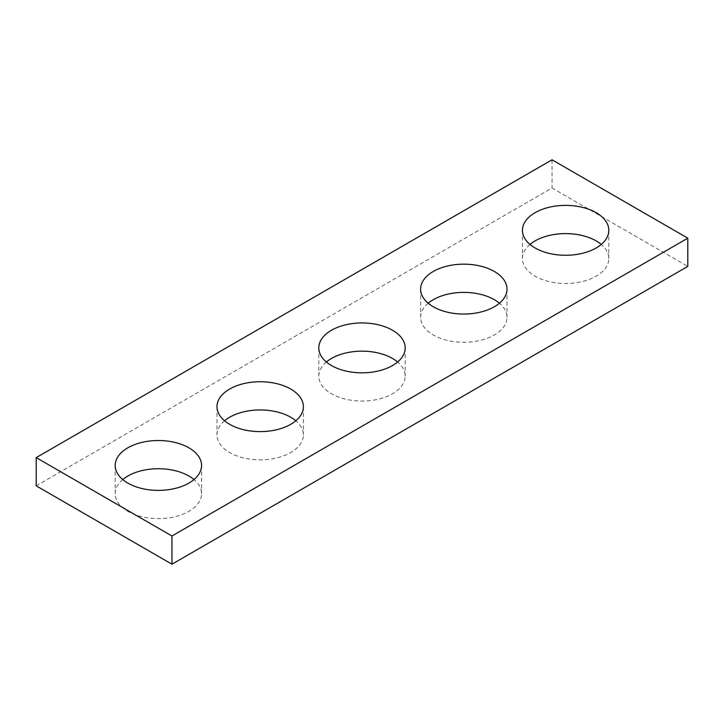 <?xml version="1.0" encoding="UTF-8"?>
<svg xmlns="http://www.w3.org/2000/svg" width="724" height="724" viewBox="0 0 724 724"><rect width="100%" height="100%" fill="white"/><g stroke="black" fill="none" stroke-linecap="round" stroke-linejoin="round"><path stroke-width="0.54" stroke-dasharray="3.62 2.71" d="M36.2 485.831L552.05 188.005L687.8 266.387M552.05 159.796L552.05 188.005M530.004 244.441A43.196 24.942 0 0 0 522.429 258.549A43.196 24.942 0 0 0 535.081 276.179A43.196 24.942 0 0 0 582.159 281.582A43.196 24.942 0 0 0 608.821 258.549A43.196 24.942 0 0 0 601.246 244.441M428.192 303.22A43.196 24.942 0 0 0 420.617 317.329A43.196 24.942 0 0 0 433.269 334.959A43.196 24.942 0 0 0 480.347 340.371A43.196 24.942 0 0 0 507.008 317.329A43.196 24.942 0 0 0 499.433 303.22M326.379 362A43.196 24.942 0 0 0 318.804 376.109A43.196 24.942 0 0 0 331.456 393.738A43.196 24.942 0 0 0 378.534 399.15A43.196 24.942 0 0 0 405.196 376.109A43.196 24.942 0 0 0 397.621 362M224.567 420.78A43.196 24.942 0 0 0 216.992 434.889A43.196 24.942 0 0 0 229.644 452.527A43.196 24.942 0 0 0 276.722 457.93A43.196 24.942 0 0 0 303.383 434.889A43.196 24.942 0 0 0 295.808 420.78M122.754 479.56A43.196 24.942 0 0 0 115.179 493.668A43.196 24.942 0 0 0 127.831 511.307A43.196 24.942 0 0 0 174.909 516.71A43.196 24.942 0 0 0 201.571 493.668A43.196 24.942 0 0 0 193.996 479.56M522.429 230.332L522.429 258.549M608.821 230.332L608.821 258.549M420.617 289.111L420.617 317.329M507.008 289.111L507.008 317.329M318.804 347.891L318.804 376.109M405.196 347.891L405.196 376.109M216.992 406.671L216.992 434.889M303.383 406.671L303.383 434.889M115.179 465.451L115.179 493.668M201.571 465.451L201.571 493.668"/><path stroke-width="1.09" d="M687.8 238.169L552.05 159.796L36.2 457.613L36.2 485.831L171.95 564.204L687.8 266.387L687.8 238.169L171.95 535.995L171.95 564.204M36.2 457.613L171.95 535.995M535.081 247.961A43.196 24.942 0 0 0 582.159 253.373A43.196 24.942 0 0 0 608.821 230.332A43.196 24.942 0 0 0 565.625 205.39A43.196 24.942 0 0 0 522.429 230.332A43.196 24.942 0 0 0 535.081 247.961M601.246 244.441A43.196 24.942 0 0 0 530.004 244.441M433.269 306.75A43.196 24.942 0 0 0 480.347 312.153A43.196 24.942 0 0 0 507.008 289.111A43.196 24.942 0 0 0 463.812 264.169A43.196 24.942 0 0 0 420.617 289.111A43.196 24.942 0 0 0 433.269 306.75M499.433 303.22A43.196 24.942 0 0 0 428.192 303.22M331.456 365.529A43.196 24.942 0 0 0 378.534 370.932A43.196 24.942 0 0 0 405.196 347.891A43.196 24.942 0 0 0 362 322.949A43.196 24.942 0 0 0 318.804 347.891A43.196 24.942 0 0 0 331.456 365.529M397.621 362A43.196 24.942 0 0 0 326.379 362M229.644 424.309A43.196 24.942 0 0 0 276.722 429.712A43.196 24.942 0 0 0 303.383 406.671A43.196 24.942 0 0 0 260.188 381.738A43.196 24.942 0 0 0 216.992 406.671A43.196 24.942 0 0 0 229.644 424.309M295.808 420.78A43.196 24.942 0 0 0 224.567 420.78M127.831 483.089A43.196 24.942 0 0 0 174.909 488.492A43.196 24.942 0 0 0 201.571 465.451A43.196 24.942 0 0 0 158.375 440.518A43.196 24.942 0 0 0 115.179 465.451A43.196 24.942 0 0 0 127.831 483.089M193.996 479.56A43.196 24.942 0 0 0 122.754 479.56"/></g></svg>
